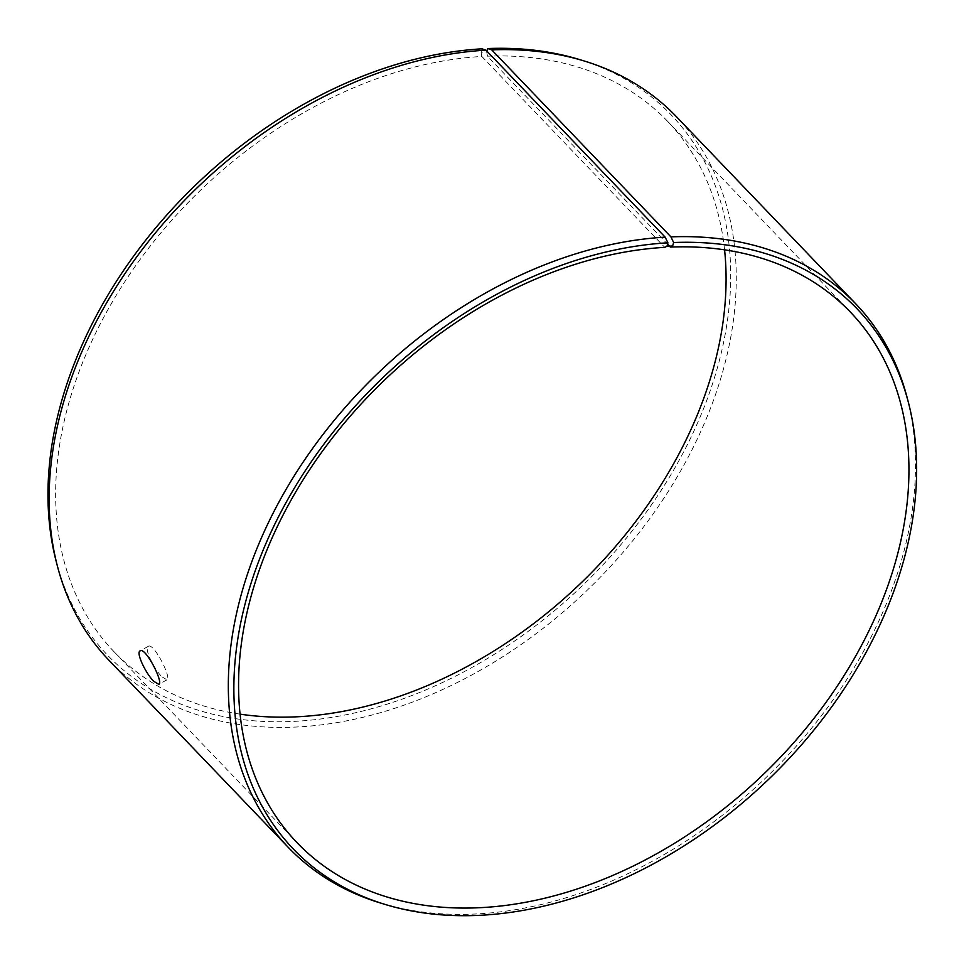<?xml version="1.0" encoding="UTF-8"?>
<svg xmlns="http://www.w3.org/2000/svg" width="964" height="964" viewBox="0 0 964 964"><rect width="100%" height="100%" fill="white"/><g stroke="black" fill="none" stroke-linecap="round" stroke-linejoin="round"><path stroke-width="0.72" stroke-dasharray="4.82 3.62" d="M380.214 902.931A392.902 280.235 136.2 0 0 765.79 777.828A392.902 280.235 136.2 0 0 907.22 397.927M56.189 561.422A390.384 278.439 136.2 0 0 582.015 586.04A390.384 278.439 136.2 0 0 579.834 59.648M109.028 660.328A392.902 280.235 136.2 0 0 586.594 590.824A392.902 280.235 136.2 0 0 676.391 116.656M482.024 48.827L481.084 52.273L486.736 51.996L487.459 56.189L667.546 244.133M486.977 51.2L486.736 51.996M481.084 52.273L481.843 56.466A383.323 273.402 136.2 0 0 118.608 291.477A383.323 273.402 136.2 0 0 114.089 651.76A383.323 273.402 136.2 0 0 240.048 714.143M724.579 249.845A383.323 273.402 136.2 0 0 667.618 121.344A383.323 273.402 136.2 0 0 487.459 56.189M481.843 56.466L664.75 247.35M161.928 676.8L166.953 679.825C172.014 678.367 153.553 642.048 148.275 646.35C143.781 647.82 153.866 668.992 161.928 676.8M114.089 651.76L297.008 842.632M667.618 121.344L850.525 312.228M148.275 646.35L140.154 650.881M166.953 679.825L158.819 684.356"/><path stroke-width="1.45" d="M667.546 244.133L670.366 247.073A383.323 273.402 136.2 0 1 850.525 312.228A383.323 273.402 136.2 0 1 762.922 774.827A383.323 273.402 136.2 0 1 297.008 842.632A383.323 273.402 136.2 0 1 301.527 482.362A383.323 273.402 136.2 0 1 664.75 247.35L666.968 246.266L672.631 245.989L673.631 242.53L670.92 236.879L491.724 49.875L487.748 48.549L486.977 51.2M670.366 247.073L672.631 245.989M666.968 246.266L667.919 242.808A390.384 278.439 136.2 0 0 265.401 544.708A390.384 278.439 136.2 0 0 384.781 904.328A390.384 278.439 136.2 0 0 767.898 780.021A390.384 278.439 136.2 0 0 908.425 402.554A390.384 278.439 136.2 0 0 673.631 242.53M667.919 242.808L665.172 237.156A392.902 280.235 136.2 0 0 292.863 478.048A392.902 280.235 136.2 0 0 288.224 847.332A392.902 280.235 136.2 0 0 380.214 902.931L384.781 904.328M908.425 402.554L907.22 397.927A392.902 280.235 136.2 0 0 855.586 303.648A392.902 280.235 136.2 0 0 670.92 236.879M665.172 237.156L485.977 50.152L482.024 48.827A390.384 278.439 136.2 0 0 56.189 561.422L57.394 566.049A392.902 280.235 136.2 0 0 109.028 660.328L288.224 847.332M855.586 303.648L676.391 116.656A392.902 280.235 136.2 0 0 584.401 61.045L579.834 59.648A390.384 278.439 136.2 0 0 487.748 48.549M485.977 50.152A392.902 280.235 136.2 0 0 57.394 566.049M584.401 61.045A392.902 280.235 136.2 0 0 491.724 49.875M240.048 714.143A383.323 273.402 136.2 0 0 580.015 583.955A383.323 273.402 136.2 0 0 724.579 249.845M153.794 681.343C145.769 673.571 135.659 652.339 140.154 650.881C145.407 646.579 163.904 682.874 158.819 684.356L153.794 681.343"/></g></svg>
